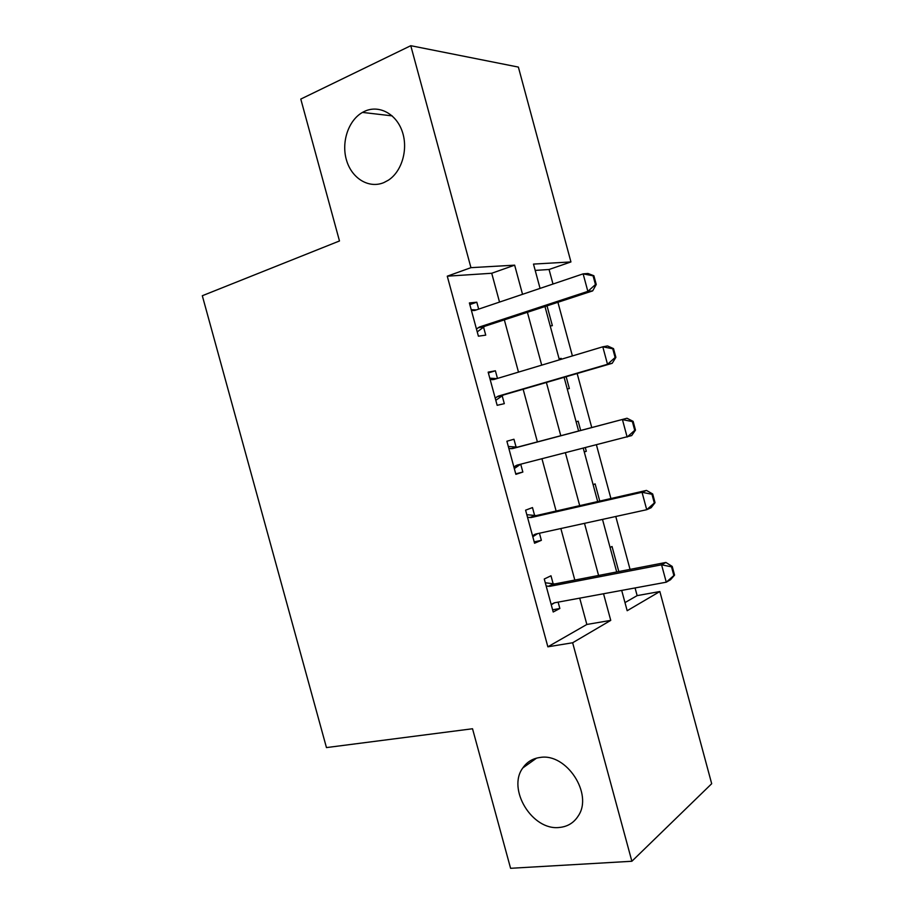 <?xml version="1.0" encoding="UTF-8"?>
<svg xmlns="http://www.w3.org/2000/svg" width="914" height="914" viewBox="0 0 914 914"><rect width="100%" height="100%" fill="white"/><g stroke="black" fill="none" stroke-linecap="round" stroke-linejoin="round"><path stroke-width="1.37" d="M540.265 757.443C566.36 752.908 593.357 793.843 578.311 815.848C573.901 822.829 567.56 826.702 559.299 827.467C532.188 830.815 506.893 789.022 522.842 767.909C527.012 761.876 532.816 758.391 540.265 757.443M364.56 111.337C378.819 104.573 396.128 113.587 402.206 131.376C408.444 149.085 401.966 171.409 388.381 180.184L383.926 182.56C369.062 188.901 352.05 178.664 346.635 160.624C341.036 142.675 348.154 120.511 362.47 112.411L364.56 111.337M624.982 602.6L637.138 595.631L659.851 591.529L711.686 783.709L631.871 861.262L510.583 868.3L472.527 728.755L326.458 747.583L202.314 295.736L339.482 240.965L300.786 99.078L410.774 45.7L518.375 67.088L570.942 261.941L533.49 264.089L540.06 288.39M552.993 284.026L549.063 269.493L570.942 261.941M637.138 595.631L635.07 587.942M630.054 569.388L615.773 516.49M610.918 498.53L596.431 444.889M591.746 427.546L577.157 373.506M572.404 355.923L557.917 302.294M549.063 269.493L535.204 270.407M550.217 325.978L552.364 325.67L547.018 305.87M559.082 358.768L561.196 358.368L561.424 359.225M567.263 389.021L569.353 388.53L566.154 376.717M576.106 421.765L578.174 421.183L580.687 430.471M584.274 451.962L586.308 451.299L585.348 447.723M593.106 484.649L595.117 483.894L599.767 501.078M610.072 547.44L612.037 546.492L618.812 571.558M499.524 302.077L491.721 273.263L447.266 276.188L547.863 646.815L586.845 624.468L579.716 598.144M574.815 580.059L560.853 528.532M556.123 511.04L541.968 458.782M537.386 441.885L523.139 389.238M518.489 372.112L504.345 319.866M478.673 309.115L476.8 302.203L469.385 302.945L478.399 336.181L485.734 335.141L483.517 326.961M497.467 378.43L495.399 370.787L488.156 372.147L497.159 405.325L504.311 403.657L502.129 395.613M516.124 447.243L513.954 439.246L506.893 441.233L515.873 474.343L522.854 472.058L520.729 464.198M534.679 515.679L532.485 507.578L525.596 510.183L534.564 543.236L541.362 540.334L539.443 533.228M553.21 583.989L550.982 575.786L544.264 579.008L553.21 612.003L559.848 608.484L558.123 602.132M631.871 861.262L572.644 642.759L610.746 620.378L603.537 593.757M547.863 646.815L572.644 642.759M447.266 276.188L470.95 267.665L410.774 45.7M522.534 294.308L514.651 265.163L470.95 267.665M598.59 575.466L584.492 523.345M579.705 505.659L565.412 452.807M560.785 435.715L546.389 382.475M541.705 365.143L527.401 312.302M621.691 590.41L627.175 610.723L659.851 591.529M544.973 306.544L559.368 359.842M564.098 377.311L578.608 431.008M583.269 448.248L597.676 501.558M602.497 519.403L616.699 571.97M491.721 273.263L514.651 265.163M586.845 624.468L610.746 620.378M469.83 304.579L476.8 302.203M584.229 451.824L586.308 451.299M559.139 358.996L561.196 358.368M488.362 372.923L495.399 370.787M515.736 473.84L522.854 472.058M534.199 541.876L541.362 540.334M552.616 609.798L559.848 608.484M595.448 284.574L596.248 284.494L593.883 275.742L593.083 275.811L595.448 284.574L587.851 291.372L592.672 290.892L484.797 326.275L477.234 331.885M471.43 310.497L475.006 310.36L583.132 273.857L587.851 291.372L479.519 326.972L476.468 329.04M593.083 275.811L583.132 273.857L587.988 273.492L593.883 275.742M471.224 309.709L476.365 309.892M592.672 290.892L596.248 284.494M615.111 357.523L615.887 357.363L613.523 348.622L612.746 348.771L615.111 357.523L607.513 364.286L612.197 363.304L503.431 394.985L495.788 400.298M490.167 379.561L493.777 379.538L602.794 346.806L607.513 364.286L498.267 396.128L495.194 398.081M612.746 348.771L602.794 346.806L607.513 345.938L613.523 348.622M489.79 378.168L496.805 378.625M612.197 363.304L615.887 357.363M520.592 464.232L514.308 468.585M635.481 430.083L633.128 421.365L632.374 421.594L634.727 430.323L635.481 430.083L631.677 435.578L516.993 465.146L513.885 466.985M508.87 448.511L512.503 448.591L627.004 418.246L633.128 421.365M508.321 446.489L517.564 447.117L627.004 418.246M634.727 430.323L627.141 437.063L622.434 419.606L632.374 421.594M537.615 533.627L532.805 536.747M655.041 502.677L652.699 493.971L651.968 494.28L654.31 502.997L655.041 502.677L651.134 507.727L646.724 509.704L535.673 534.05L532.542 535.775M527.538 517.324L531.194 517.53L642.028 492.28L646.461 490.418L652.699 493.971M526.818 514.696L536.13 515.599L646.461 490.418M654.31 502.997L646.724 509.704L642.028 492.28L651.968 494.28M554.57 602.783L551.256 604.794M674.566 575.123L672.224 566.429L671.516 566.829L673.858 575.523L674.566 575.123L670.533 579.727L666.272 582.195L554.33 602.829L551.165 604.428M546.172 586.023L549.851 586.331L661.576 564.806L665.883 562.453L672.224 566.429M545.292 582.778L554.661 583.955L665.883 562.453M673.858 575.523L666.272 582.195L661.576 564.806L671.516 566.829M478.171 327.692L483.46 326.995M479.519 326.972L484.797 326.275M473.532 310.566L474.732 310.44M496.919 396.802L502.083 395.659M498.267 396.128L503.431 394.985M492.28 379.71L495.057 379.15M515.622 465.774L520.169 464.346M512.503 448.591L517.564 447.117M510.995 448.717L516.067 447.232M534.302 534.633L535.695 534.05M531.194 517.53L536.13 515.599M529.674 517.598L534.621 515.667M549.851 586.331L554.661 583.955M548.331 586.354L553.141 583.989M362.47 112.411L392.175 115.872M522.842 767.909L536.575 758.129"/></g></svg>
